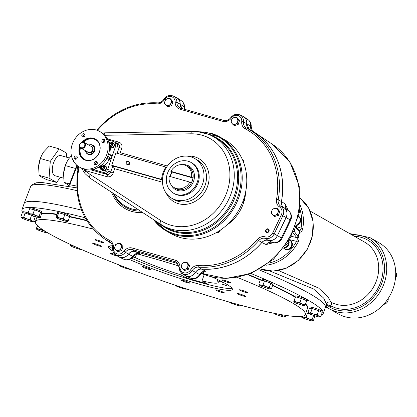 <?xml version="1.0" encoding="UTF-8"?>
<svg xmlns="http://www.w3.org/2000/svg" width="417" height="417" viewBox="0 0 417 417"><rect width="100%" height="100%" fill="white"/><g stroke="black" fill="none" stroke-linecap="round" stroke-linejoin="round"><path stroke-width="0.63" d="M92.683 145.397A4.915 4.295 119.7 0 1 92.819 145.47A4.915 4.295 119.7 0 1 94.55 150.923A4.915 4.295 119.7 0 1 87.951 154.019A4.915 4.295 119.7 0 1 87.82 153.936M90.108 144.73A5.16 4.509 119.7 0 1 94.654 150.923A5.16 4.509 119.7 0 1 90.312 154.66A5.16 4.509 119.7 0 1 85.933 152.059M82.582 142.098A11.483 10.029 119.7 0 1 95.342 139.356A11.483 10.029 119.7 0 1 99.376 152.08A11.483 10.029 119.7 0 1 83.973 159.304A11.483 10.029 119.7 0 1 79.829 146.925M82.045 142.202A11.728 10.248 119.7 0 1 95.342 139.07A11.728 10.248 119.7 0 1 99.481 152.08A11.728 10.248 119.7 0 1 85.735 160.295A11.728 10.248 119.7 0 1 79.647 146.414M74.262 157.146A1.72 1.501 -60.3 0 0 77.025 158.304A1.72 1.501 -60.3 0 0 76.572 156.062A1.72 1.501 -60.3 0 0 74.262 157.146M83.937 133.701A1.72 1.501 -60.3 0 0 82.524 136.818A1.72 1.501 -60.3 0 0 84.229 133.826A1.72 1.501 -60.3 0 0 83.937 133.701M104.844 141.394A1.72 1.501 -60.3 0 0 101.93 140.571A1.72 1.501 -60.3 0 0 104.844 141.394M95.175 164.84A1.72 1.501 -60.3 0 0 96.582 161.723A1.72 1.501 -60.3 0 0 94.883 164.715A1.72 1.501 -60.3 0 0 95.175 164.84M72.214 144.365A20.485 17.9 -60.3 0 0 79.412 167.071A20.485 17.9 -60.3 0 0 105.105 158.132A20.485 17.9 -60.3 0 0 99.699 131.47A20.485 17.9 -60.3 0 0 72.214 144.365M79.412 167.071L80.83 167.879A20.485 17.9 -60.3 0 0 82.441 168.677L86.324 169.776A20.485 17.9 -60.3 0 0 107.466 157.115L108.003 156.37M108.034 156.375L110.979 158.913L110.865 160.013L112.35 155.697L111.829 156.448L108.91 153.92L108.9 153.096L107.607 156.855M108.9 153.096L108.952 152.799A20.485 17.9 -60.3 0 0 101.117 132.278L99.699 131.47M108.884 171.059L109.202 170.136A4.264 3.722 -60.3 0 1 104.219 173.123L105.048 173.357A3.279 2.862 -60.3 0 0 108.884 171.059L113.184 173.029L114.67 168.713L112.809 165.919L110.687 172.085A3.279 2.862 -60.3 0 1 106.851 174.384A1.965 0.933 -74.2 0 1 107.044 176.709A5.244 4.582 -60.3 0 0 113.184 173.029M166.472 167.238L115.947 152.956L111.704 165.288L112.809 165.919L162.442 179.967M110.604 155.39A0.985 0.469 -74.2 0 0 110.672 155.223L112.35 155.697L115.535 146.45L117.062 147.321L117.38 146.393A3.279 2.862 -60.3 0 0 116.228 142.76A3.279 2.862 -60.3 0 0 115.665 142.525L115.217 142.4M92.105 169.656L94.367 169.896L102.691 172.252A4.264 3.722 -60.3 0 0 107.68 169.266L110.865 160.013L109.186 159.539A0.985 0.469 -74.2 0 0 109.087 158.377L107.247 157.574M162.422 180.978A22.945 20.047 -60.3 0 0 171.856 198.299A22.945 20.047 -60.3 0 0 200.634 188.286A22.945 20.047 -60.3 0 0 194.577 158.424A22.945 20.047 -60.3 0 0 166.425 167.399A22.945 20.047 -60.3 0 0 162.422 180.978M173.576 193.233L174.457 193.733A17.691 15.455 -60.3 0 0 196.647 186.013A17.691 15.455 -60.3 0 0 191.976 162.99L191.095 162.489A17.691 15.455 -60.3 0 0 188.067 161.223A17.691 15.455 -60.3 0 0 168.056 171.882A17.691 15.455 -60.3 0 0 173.576 193.233A17.691 15.455 -60.3 0 0 176.605 194.499A17.691 15.455 -60.3 0 0 196.621 183.84A17.691 15.455 -60.3 0 0 191.095 162.489M162.223 179.571L111.704 165.288M128.796 161.405L129.875 162.687L129.265 164.465L127.571 164.965L127.076 164.684L125.997 163.401L126.242 162.474A1.637 1.433 119.7 0 1 127.394 161.337L128.796 161.405M83.926 169.224L86.256 170.824A3.279 1.501 142 0 0 85.058 173.628L89.921 178.111A3.279 1.595 123.1 0 0 89.963 178.137L160.519 224.195M118.12 153.571L120.19 152.679L167.353 166.029M129.385 162.406L128.77 164.189L127.863 164.402A1.637 1.433 119.7 0 1 126.242 162.474L126.612 161.619L127.394 161.337A1.637 1.433 119.7 0 1 128.78 161.728L129.875 162.687M128.306 161.124L128.78 161.728A1.637 1.433 -60.3 0 1 129.015 163.261A1.637 1.433 119.7 0 1 127.863 164.402L127.076 164.684M128.77 164.189L129.265 164.465M85.047 169.531A1.965 0.933 105.8 0 1 84.969 170.006A3.279 1.042 146 0 0 83.833 171.934L85.058 173.628M115.535 146.45A4.264 3.722 -60.3 0 0 114.039 141.728A4.264 3.722 -60.3 0 0 113.309 141.42L107.914 139.893M117.062 147.321A4.264 3.722 -60.3 0 0 115.561 142.593L114.039 141.728M113.143 142.948A2.721 2.377 119.7 0 1 113.325 143.036A2.721 2.377 119.7 0 1 114.039 146.576A2.721 2.377 119.7 0 1 110.63 147.764A2.721 2.377 119.7 0 1 110.458 147.66M105.261 165.836A2.721 2.377 119.7 0 1 105.438 165.93A2.721 2.377 119.7 0 1 106.158 169.469A2.721 2.377 119.7 0 1 102.749 170.657A2.721 2.377 119.7 0 1 102.577 170.548M153.581 219.665A54.085 47.251 -60.3 0 0 166.414 231.039L170.991 233.645A54.085 47.251 -60.3 0 0 238.821 210.048A54.085 47.251 -60.3 0 0 224.544 139.659L219.973 137.052A54.085 47.251 -60.3 0 0 210.71 133.174M153.758 219.785L154.999 220.947A1.965 1.35 123.7 0 0 154.947 220.562M210.814 135.337A51.713 45.177 119.7 0 1 232.425 203.178A51.713 45.177 119.7 0 1 164.204 226.968L154.999 220.947A53.512 46.751 -60.3 0 0 234.87 203.767A53.512 46.751 -60.3 0 0 199.258 131.788M102.733 142.27L104.344 140.93L104.604 140.175M112.376 142.614A2.721 2.377 119.7 0 1 112.512 142.645A2.721 2.377 119.7 0 1 112.976 142.838A2.721 2.377 119.7 0 1 113.695 146.383A2.721 2.377 119.7 0 1 110.281 147.566A2.721 2.377 119.7 0 1 109.78 147.17M103.729 140.732L104.344 140.93A14.585 12.745 -60.3 0 1 104.896 141.222M106.742 158.439L109.186 159.539A14.585 12.745 -60.3 0 1 104.25 165.361M104.495 165.502A2.721 2.377 119.7 0 1 105.094 165.731A2.721 2.377 119.7 0 1 106.048 168.744A2.721 2.377 119.7 0 1 102.4 170.459A2.721 2.377 119.7 0 1 101.899 170.058M182.109 238.003A2.622 2.294 119.7 0 1 181.27 237.799M220.249 230.2A2.622 2.294 119.7 0 1 216.736 232.378M244.143 197.788A2.622 2.294 119.7 0 1 244.513 200.259A2.622 2.294 119.7 0 1 242.642 202.073M242.428 159.622L242.626 159.737A2.622 2.294 119.7 0 1 243.601 162.484M109.53 147.024L110.333 147.482A2.622 2.294 -60.3 0 0 110.781 147.67A2.622 2.294 -60.3 0 0 113.747 146.091A2.622 2.294 -60.3 0 0 112.929 142.927L111.678 142.213A2.622 2.294 -60.3 0 0 111.23 142.025A2.622 2.294 -60.3 0 0 108.9 142.703M104.813 140.133A1.72 1.501 -60.3 0 0 103.385 142.645M84.802 134.472A1.72 1.501 -60.3 0 0 83.374 136.979M77.145 156.709A1.72 1.501 -60.3 0 0 75.717 159.216M97.156 162.369A1.72 1.501 -60.3 0 0 95.728 164.882M101.201 169.662L102.452 170.371A2.622 2.294 -60.3 0 0 105.736 169.229A2.622 2.294 -60.3 0 0 105.048 165.815L103.797 165.106A2.622 2.294 -60.3 0 0 100.278 166.753A2.622 2.294 -60.3 0 0 101.201 169.662A2.622 2.294 -60.3 0 0 104.719 168.009A2.622 2.294 -60.3 0 0 103.797 165.106M109.525 146.956A2.622 2.294 -60.3 0 0 109.53 146.961A2.622 2.294 -60.3 0 0 112.501 145.382A2.622 2.294 -60.3 0 0 111.678 142.213M109.509 146.576A2.294 2.007 -60.3 0 0 112.189 144.96A2.294 2.007 -60.3 0 0 110.985 142.254A2.294 2.007 -60.3 0 0 108.936 142.854M104.302 167.853A2.294 2.007 -60.3 0 0 102.035 165.163A2.294 2.007 -60.3 0 0 100.747 168.901A2.294 2.007 -60.3 0 0 104.302 167.853M109.181 143.954L109.405 143.312L110.76 142.916L111.626 143.943L111.136 145.366L109.78 145.762L109.395 145.304M102.212 165.909L103.494 166.274L103.713 167.686L102.645 168.739L101.362 168.374L101.149 166.962L102.212 165.909L103.525 166.482M110.067 145.679L109.353 144.986M109.608 145.132L110.098 143.709L109.405 143.312M110.098 143.709L111.162 143.396M102.024 168.562L101.842 167.358L101.149 166.962M101.842 167.358L102.905 166.305M170.569 98.902L172.946 101.722L171.595 105.637L167.869 106.731L166.758 106.1L164.381 103.28L164.918 101.242A3.607 3.148 119.7 0 1 167.457 98.735L169.458 98.266L170.569 98.902M120.675 243.804L123.051 246.624L121.701 250.544L117.975 251.639L116.864 251.003L114.487 248.183L115.024 246.145A3.607 3.148 119.7 0 1 117.563 243.643L119.564 243.174L120.675 243.804M187.259 262.647L189.641 265.473L188.291 269.387L184.564 270.482L183.454 269.846L181.077 267.026L181.614 264.993A3.607 3.148 119.7 0 1 184.152 262.486L186.149 262.017L187.259 262.647M265.718 230.22A1.965 1.72 119.7 0 1 268.355 228.98A1.965 1.72 119.7 0 1 266.411 232.399A1.965 1.72 119.7 0 1 265.718 230.22M237.153 117.745L239.535 120.57L238.185 124.485L234.458 125.58L233.348 124.944L230.971 122.124L231.508 120.086A3.607 3.148 119.7 0 1 234.046 117.584L236.043 117.114L237.153 117.745M277.409 208.651L279.786 211.471L278.441 215.386L274.714 216.48L273.604 215.85L271.222 213.03L271.764 210.992A3.607 3.148 119.7 0 1 274.297 208.49L276.299 208.015L277.409 208.651M78.505 166.513A8.168 7.136 119.7 0 1 78.61 169.964A73.783 64.463 119.7 0 0 109.853 240.52A1.314 0.636 -62.8 0 0 109.775 241.985A75.096 65.605 119.7 0 1 104.125 238.654L106.992 240.573A75.341 65.823 -60.3 0 0 111.313 243.194M180.806 108.248A6.854 5.989 119.7 0 1 180.055 107.961A6.854 5.989 119.7 0 1 176.907 102.431L180.128 104.114A8.142 7.115 -60.3 0 0 176.391 97.547L173.279 96.061C169.5 94.69 166.336 95.795 163.787 99.382C162.145 101.8 160.076 102.963 157.569 102.863A1.314 0.589 -85.4 0 1 157.673 102.89M180.128 104.114A6.609 5.77 -60.3 0 0 181.859 108.545M112.752 248.037A1.314 0.287 6.1 0 1 112.647 247.906C112.413 250.805 113.393 253.056 115.582 254.657A7.897 6.896 -60.3 0 0 125.308 252.285L123.87 251.274A8.168 7.136 119.7 0 1 132.147 247.995L175.192 260.177A8.168 7.136 119.7 0 1 179.946 267.141A1.314 0.334 1.4 0 0 179.19 267.427A1.314 0.334 1.4 0 0 179.294 267.563A7.897 6.896 -60.3 0 0 182.172 273.505A7.897 6.896 -60.3 0 0 192.289 270.544A6.854 5.989 119.7 0 1 198.528 267.104A75.096 65.605 119.7 0 0 258.686 240.614L257.325 239.499A8.168 7.136 119.7 0 1 265.191 236.866A1.314 0.625 -73.5 0 0 265.29 238.399L268.204 240.343A6.609 5.77 -60.3 0 0 261.84 242.475L258.686 240.614A6.854 5.989 119.7 0 1 265.29 238.399A7.897 6.896 -60.3 0 0 274.209 233.838L282.888 215.714A7.897 6.896 -60.3 0 0 280.73 206.149A1.314 0.636 122.2 0 0 279.51 206.957A8.168 7.136 119.7 0 1 276.523 199.42A73.783 64.463 119.7 0 0 245.279 128.863A1.314 0.636 -62.8 0 1 246.426 128.009A6.854 5.989 119.7 0 1 243.45 121.957L246.671 123.667A8.142 7.115 -60.3 0 0 242.975 116.395L239.869 114.904C236.376 113.586 233.338 114.498 230.757 117.657C228.766 120.106 226.478 121.034 223.893 120.44A1.314 0.625 -74.2 0 1 223.945 120.461M246.671 123.667A6.609 5.77 -60.3 0 0 249.538 129.499A75.341 65.823 -60.3 0 1 281.444 201.541A6.609 5.77 -60.3 0 0 283.862 207.645A8.142 7.115 -60.3 0 1 286.083 217.512L277.404 235.636A8.142 7.115 -60.3 0 1 268.204 240.343M201.489 269.048A6.609 5.77 -60.3 0 0 195.469 272.369L190.783 269.632A8.168 7.136 119.7 0 1 198.221 265.53A1.314 0.589 -85.4 0 0 198.528 267.104L201.489 269.048A75.341 65.823 -60.3 0 0 261.84 242.475M132.147 247.995A1.314 0.625 -74.2 0 0 132.257 249.533L135.176 251.477A6.609 5.77 -60.3 0 0 128.478 254.125L125.308 252.285A6.854 5.989 119.7 0 1 132.257 249.533L175.307 261.714A6.854 5.989 119.7 0 1 176.798 262.408L179.19 267.427C179.185 270.044 180.175 272.072 182.172 273.505L185.033 275.418A8.142 7.115 -60.3 0 0 195.469 272.369M135.176 251.477L178.054 263.612M115.582 254.657L118.449 256.575A8.142 7.115 -60.3 0 0 128.478 254.125M277.446 235.657A8.194 7.162 119.7 0 1 268.183 240.39L272.452 242.449A7.845 6.854 -60.3 0 0 281.423 237.951L277.446 235.657L286.125 217.533A8.194 7.162 -60.3 0 0 284.034 207.697A8.194 7.162 -60.3 0 0 283.888 207.598L283.779 207.53M283.888 207.598C281.923 206.233 281.121 204.215 281.485 201.547A75.394 65.865 -60.3 0 0 255.235 132.794A75.394 65.865 -60.3 0 0 249.559 129.452L249.048 129.15L246.718 123.667A8.194 7.162 -60.3 0 0 243.778 116.791A8.194 7.162 -60.3 0 0 242.256 116.046M181.963 108.571L180.175 104.114A8.194 7.162 -60.3 0 0 177.194 97.948A8.194 7.162 -60.3 0 0 175.666 97.203M111.402 243.304A75.394 65.865 119.7 0 1 104.969 239.217M178.106 263.68L135.16 251.524C132.59 250.951 130.375 251.826 128.514 254.151A8.194 7.162 119.7 0 1 119.199 257.065A8.194 7.162 119.7 0 1 117.782 256.127M268.183 240.39C265.843 239.811 263.737 240.515 261.876 242.501A75.394 65.865 119.7 0 1 201.479 269.101C199.024 269.012 197.032 270.112 195.505 272.395A8.194 7.162 119.7 0 1 185.789 275.908A8.194 7.162 119.7 0 1 184.366 274.975M281.485 201.547L285.395 204.153L288.183 210.47M273.354 242.715L266.046 244.555L261.876 242.501M201.479 269.101L205.602 271.17L203.543 272.546M287.386 209.939A6.557 5.796 123.9 0 1 285.395 204.153M266.046 244.555A6.557 5.817 -64.1 0 1 272.452 242.449L271.957 242.319M205.602 271.17A6.557 5.833 -63.3 0 0 199.566 274.548L195.505 272.395M204.002 272.473C203.157 273.067 203.267 271.514 200.066 275.111L199.566 274.548A7.845 6.854 -60.3 0 1 190.199 278.019L185.789 275.908M138.168 254.094L138.423 254.135C137.933 254.599 137.235 252.801 133.174 256.705L132.606 256.278A6.557 5.822 116.1 0 1 139.314 253.557C140.946 254.375 140.863 254.636 139.064 254.334A6.557 5.833 -80.1 0 0 138.345 254.125M179.086 266.062L161.676 260.781A9.836 3.993 -73.8 0 1 161.379 260.661L179.081 266.036M201.844 273.302L205.529 274.49L202.381 272.984M203.152 273.75L205.529 274.49A74.143 64.776 119.7 0 1 202.308 273.479M246.718 123.667L251.19 126.648L252.332 130.974M251.19 126.648C251.383 123.651 250.268 121.274 247.844 119.512A7.845 6.854 -60.3 0 1 250.643 126.21A6.557 5.791 -55.9 0 0 251.732 130.63M180.175 104.114L184.632 107.242L184.971 109.426M184.528 109.301A6.557 5.775 124.5 0 1 184.105 106.7A7.845 6.854 -60.3 0 0 181.254 100.664L177.194 97.948M133.174 256.705C130.563 259.812 127.373 260.635 123.609 259.171A7.845 6.854 -60.3 0 0 132.606 256.278L128.514 254.151M161.676 260.781L158.304 259.812A9.836 4.676 -74.2 0 1 157.944 259.676L139.064 254.334M171.835 101.091L170.485 105.006L168.484 105.475A3.607 3.148 119.7 0 1 165.434 104.61A3.607 3.148 119.7 0 1 164.918 101.242L165.731 99.361L167.457 98.735A3.607 3.148 119.7 0 1 170.506 99.6L172.946 101.722M169.458 98.266L170.506 99.6A3.607 3.148 -60.3 0 1 171.022 102.968A3.607 3.148 119.7 0 1 168.484 105.475L166.758 106.1M170.485 105.006L171.595 105.637M121.941 245.994L120.591 249.908L118.59 250.377A3.607 3.148 119.7 0 1 115.54 249.517A3.607 3.148 119.7 0 1 115.024 246.145L115.837 244.268L117.563 243.643A3.607 3.148 119.7 0 1 120.612 244.503L123.051 246.624M119.564 243.174L120.612 244.503A3.607 3.148 -60.3 0 1 121.128 247.875A3.607 3.148 119.7 0 1 118.59 250.377L116.864 251.003M120.591 249.908L121.701 250.544M188.526 264.837L187.181 268.757L185.179 269.226A3.607 3.148 119.7 0 1 182.13 268.36A3.607 3.148 119.7 0 1 181.614 264.993L182.422 263.111L184.152 262.486A3.607 3.148 119.7 0 1 187.202 263.351L189.641 265.473M186.149 262.017L187.202 263.351A3.607 3.148 -60.3 0 1 187.718 266.718A3.607 3.148 119.7 0 1 185.179 269.226L183.454 269.846M187.181 268.757L188.291 269.387M268.459 229.042A1.965 1.72 -60.3 0 0 266.515 232.451M238.42 119.934L237.075 123.849L235.073 124.318A3.607 3.148 119.7 0 1 232.024 123.458A3.607 3.148 119.7 0 1 231.508 120.086L232.316 118.209L234.046 117.584A3.607 3.148 119.7 0 1 237.096 118.449L239.535 120.57M236.043 117.114L237.096 118.449A3.607 3.148 -60.3 0 1 237.612 121.816A3.607 3.148 119.7 0 1 235.073 124.318L233.348 124.944M237.075 123.849L238.185 124.485M278.676 210.84L277.326 214.755L275.329 215.224A3.607 3.148 119.7 0 1 272.275 214.359A3.607 3.148 119.7 0 1 271.764 210.992L272.572 209.11L274.297 208.49A3.607 3.148 119.7 0 1 277.352 209.35L279.786 211.471M276.299 208.015L277.352 209.35A3.607 3.148 -60.3 0 1 277.868 212.722A3.607 3.148 119.7 0 1 275.329 215.224L273.604 215.85M277.326 214.755L278.441 215.386M114.263 194.004A36.164 31.598 -60.3 0 0 138.762 209.996M75.93 159.174A3.607 3.148 119.7 0 1 75.628 158.955M88.779 145.059A4.915 4.295 119.7 0 1 92.371 145.22A4.915 4.295 119.7 0 1 93.903 151.147A4.915 4.295 119.7 0 1 88.347 154.108A4.915 4.295 119.7 0 1 87.502 153.758A4.915 4.295 119.7 0 1 85.537 150.751M81.461 148.348A3.279 2.862 119.7 0 1 80.898 148.113A3.279 2.862 119.7 0 1 80.033 143.844A3.279 2.862 119.7 0 1 84.145 142.416A3.279 2.862 119.7 0 1 85.167 146.372A3.279 2.862 119.7 0 1 81.461 148.348M80.017 143.881A0.985 0.469 105.8 0 0 79.496 144.704A0.985 0.469 105.8 0 0 79.553 145.642M81.414 147.764A2.789 2.434 119.7 0 1 80.721 143.255A2.789 2.434 119.7 0 1 84.807 144.412A2.789 2.434 119.7 0 1 81.414 147.764M189.85 182.104L169.172 176.25A12.489 10.91 -60.3 0 0 173.592 187.223A12.489 10.91 -60.3 0 0 176.313 188.479A12.489 10.91 -60.3 0 0 189.85 182.104L191.267 182.886A12.599 11.009 -60.3 0 0 192.951 177.991L172.085 172.085A12.599 11.009 -60.3 0 0 170.459 176.615M172.085 172.085L170.861 171.361A12.489 10.91 -60.3 0 1 185.93 165.565L187.389 166.258A12.604 11.014 119.7 0 1 192.096 181.431A12.604 11.014 119.7 0 1 177.678 189.386A12.604 11.014 119.7 0 1 174.931 188.119L173.592 187.223M192.951 177.991L191.539 177.209A12.489 10.91 -60.3 0 0 185.93 165.565M191.539 177.209L170.861 171.361M293.745 230.971L293.959 231.06A1.314 1.147 -61.1 0 1 293.396 231.769M294.079 231.148L293.959 231.06A52.448 45.823 119.7 0 0 294.657 229.131A52.448 45.823 119.7 0 0 295.293 227.187L295.413 227.275A52.375 45.755 119.7 0 1 294.079 231.148A1.314 1.287 143 0 1 293.339 231.899A1.314 1.287 144.5 0 0 294.084 231.148L298.165 236.736C299.286 237.742 299.26 239.556 298.082 242.178L296.518 241.339C297.451 239.546 297.514 238.295 296.701 237.591L292.989 232.66M299.109 230.591C300.063 230.877 300.714 230.064 301.064 228.141L302.773 228.547C302.117 231.258 301.121 232.425 299.781 232.05L295.413 227.275A1.314 1.287 140.1 0 0 295.455 226.712A1.314 1.287 138.6 0 1 295.418 227.281M258.874 269.731A159.31 16.352 19 0 1 325.38 307.246A159.31 16.352 19 0 1 325.364 307.303L323.238 313.469A159.31 16.352 19 0 1 321.345 315.012M278.462 270.524L318.604 288.069L328.127 297.107L330.962 302.158A3.279 3.279 102.7 0 0 330.108 301.835C327.585 302.096 326.344 302.81 326.381 303.972L323.707 298.134L313.443 288.918L270.018 271.066M22.789 212.514A159.31 16.352 19 0 1 21.976 209.735L24.097 203.569A159.31 16.352 19 0 1 24.118 203.517A159.31 16.352 19 0 1 81.503 210.137M354.252 236.21A37.697 32.933 -60.3 0 1 380.877 281.543A37.697 32.933 -60.3 0 1 330.775 305.823A3.279 1.595 118.4 0 0 330.962 302.158A34.418 30.071 -60.3 0 0 373.788 286.573A34.418 30.071 -60.3 0 0 364.541 242.068L310.149 211.075M330.201 309.258A40.975 35.799 -60.3 0 0 380.971 290.362A40.975 35.799 -60.3 0 0 369.863 237.56L378.871 242.689A40.975 35.799 -60.3 0 1 389.687 296.013A40.975 35.799 -60.3 0 1 338.296 313.892L330.201 309.258A1.637 0.798 -62.2 0 1 330.285 307.423A39.334 34.366 -60.3 0 0 382.827 280.151A39.334 34.366 -60.3 0 0 351.468 234.625M329.237 308.731L327.11 307.444A1.637 1.637 146.7 0 0 325.302 307.48M329.232 308.726L327.11 307.444C325.317 307.381 324.598 307.522 324.937 307.871M326.172 305.077L327.064 307.204A1.637 1.47 23.8 0 0 325.349 307.35M71.406 155.692L68.591 159.023L66.684 162.244L65.349 165.596L63.551 173.665A15.57 7.407 -74.2 0 1 63.613 172.956A15.57 7.407 -74.2 0 1 66.584 162.453A15.57 7.407 -74.2 0 1 66.637 162.343M69.352 158.007L60.757 155.572A10.488 4.988 105.8 0 0 53.465 163.141A10.488 4.988 105.8 0 0 55.044 175.76L63.566 178.174M66.444 157.183L66.741 153.19L59.141 148.859L50.295 161.337L49.055 178.148L56.655 182.479L60.35 177.261M41.669 155.275A15.57 7.407 105.8 0 0 41.611 155.385L43.623 151.955L49.222 146.049L59.141 148.859M41.716 155.181L40.376 158.528L50.295 161.337M41.611 155.385A15.57 7.407 105.8 0 0 38.64 165.893A15.57 7.407 105.8 0 0 38.578 166.602L39.135 175.338L41.757 177.173L46.735 179.67L56.655 182.479M40.376 158.528L38.578 166.602M39.135 175.338L49.055 178.148M63.551 173.665L64.103 182.406L68.841 185.357M64.103 182.406L69.519 183.939M65.349 165.596L75.555 168.484M77.223 165.711L69.78 184.752A3.279 0.344 -158.7 0 0 69.206 184.731L76.827 165.231M326.125 304.504L330.285 307.423L330.775 305.823A3.279 0.401 17 0 1 326.313 304.196M76.681 186.081A146.706 15.059 -161 0 0 69.78 184.752L68.482 186.086M268.975 263.075A39.678 34.663 -60.3 0 0 296.518 241.339L289.388 239.608M295.585 226.348L301.064 228.141A39.678 34.663 -60.3 0 0 299.813 208.953M295.538 226.488L299.203 230.653A1.314 1.287 138.6 0 1 299.474 231.847A41.163 35.961 119.7 0 1 297.868 236.507A1.314 1.287 144.6 0 1 296.279 237.278M362.576 317.071A4.915 4.295 -60.3 0 0 363.53 316.826M395.488 278.097A4.915 4.295 -60.3 0 0 395.686 272.113M383.635 304.347A4.915 4.295 -60.3 0 0 388.217 298.421M289.184 239.957A5.03 4.394 119.7 0 1 289.825 240.249L290.295 240.52A5.03 4.394 119.7 0 1 292.067 246.098A5.03 4.394 119.7 0 1 285.317 249.262L284.842 248.991A5.03 4.394 119.7 0 1 284.092 248.433M298.53 216.277L298.624 216.329A5.03 4.394 119.7 0 1 300.297 218.211A5.03 4.394 119.7 0 1 295.862 225.581M289.825 240.249A5.03 4.394 119.7 0 1 291.592 245.827A5.03 4.394 119.7 0 1 284.842 248.991M298.525 216.303A5.03 4.394 119.7 0 1 299.828 217.94A5.03 4.394 119.7 0 1 295.987 225.232M289.158 239.999L289.768 240.348A4.915 4.295 119.7 0 1 291.499 245.801A4.915 4.295 119.7 0 1 285.744 249.246A4.915 4.295 119.7 0 1 284.9 248.892L283.664 248.188M298.499 216.428A4.915 4.295 119.7 0 1 297.477 224.539A4.915 4.295 119.7 0 1 296.023 225.112M288.762 240.666A4.915 4.295 119.7 0 1 288.21 245.608A4.915 4.295 119.7 0 1 283.899 247.886M288.496 241.109A4.587 4.008 119.7 0 1 284.191 247.495M287.188 243.184L287.287 243.815L285.739 245.337M35.32 222.016A159.31 16.352 19 0 1 33.761 221.083M21.976 209.735A159.31 16.352 19 0 1 85.084 217.752M250.945 273.495A159.31 16.352 19 0 1 323.238 313.469M28.252 212.957A6.391 0.657 -161 0 0 23.018 211.841L22.664 212.873L24.702 213.087A6.391 0.657 -161 0 0 22.664 212.873L22.273 212.832L20.85 216.96L22.091 217.606L23.67 217.257L25.093 213.129L30.629 214.969A6.391 0.657 -161 0 0 25.99 213.426M41.794 213.061A6.391 0.657 -161 0 0 40.751 212.295L41.684 213.134A6.391 0.657 -161 0 0 41.794 213.061L42.153 212.013A6.391 0.657 -161 0 0 36.8 209.475A6.391 0.657 -161 0 0 30.175 207.781A6.391 0.657 -161 0 0 30.066 207.848L29.774 208.698M69.566 216.991A6.391 0.657 -161 0 0 69.618 216.939L69.978 215.891A6.391 0.657 -161 0 0 65.787 213.775A6.391 0.657 -161 0 0 58.896 211.711A6.391 0.657 -161 0 0 57.89 211.727L57.53 212.774A6.391 0.657 -161 0 0 57.65 212.983L58.536 212.759A6.391 0.657 -161 0 0 57.53 212.774M306.568 301.251A6.391 0.657 -161 0 0 307.027 301.168L307.392 300.115A6.391 0.657 -161 0 0 306.365 299.359A6.391 0.657 -161 0 0 299.682 296.805A6.391 0.657 -161 0 0 295.304 295.955L294.939 297.003A6.391 0.657 -161 0 0 295.272 297.368L295.554 296.93A6.391 0.657 -161 0 0 294.939 297.003M321.877 312.291L322.195 311.363A6.391 0.657 -161 0 0 322.08 311.165A6.391 0.657 -161 0 0 315.659 308.424A6.391 0.657 -161 0 0 310.107 307.204L309.753 308.236L311.791 308.45A6.391 0.657 -161 0 0 309.753 308.236L309.362 308.199L307.939 312.328L309.179 312.969L310.764 312.62L312.182 308.491L317.718 310.331A6.391 0.657 -161 0 0 313.078 308.788M272.624 284.373A6.391 0.657 -161 0 0 271.097 283.367L272.614 284.389A6.391 0.657 -161 0 0 272.624 284.373L272.984 283.32A6.391 0.657 -161 0 0 270.284 281.803A6.391 0.657 -161 0 0 264.175 279.682A6.391 0.657 -161 0 0 260.896 279.161L260.583 280.068M307.981 312.208A6.391 0.657 -161 0 0 306.333 311.713M237.377 277.43A142.755 14.652 19 0 1 305.359 314.554A142.755 14.652 19 0 1 199.055 292.969A142.755 14.652 19 0 1 49.55 233.88A142.755 14.652 19 0 1 35.398 221.599A142.755 14.652 19 0 1 93.116 229.084M245.67 296.445A4.561 0.469 19 0 1 241.156 295.372A4.561 0.469 19 0 1 237.054 293.464A4.561 0.469 19 0 1 241.516 294.506A4.561 0.469 19 0 1 245.676 296.435A4.561 0.469 19 0 1 245.67 296.445M223.606 292.885A4.561 0.469 19 0 1 218.69 291.41A4.561 0.469 19 0 1 215.693 289.904A4.561 0.469 19 0 1 220.16 290.941A4.561 0.469 19 0 1 224.32 292.87A4.561 0.469 19 0 1 223.606 292.885M187.28 282.679A4.561 0.469 19 0 1 181.041 280.094A4.561 0.469 19 0 1 185.502 281.136A4.561 0.469 19 0 1 189.662 283.065A4.561 0.469 19 0 1 187.28 282.679M146.424 268.558A4.561 0.469 19 0 1 142.369 266.666A4.561 0.469 19 0 1 146.836 267.709A4.561 0.469 19 0 1 150.996 269.637A4.561 0.469 19 0 1 146.424 268.558M117.844 256.184A4.561 0.469 19 0 1 111.985 254.307A4.561 0.469 19 0 1 110.052 253.223A4.561 0.469 19 0 1 115.545 254.631M93.194 243.752A4.561 0.469 19 0 1 92.746 243.361A4.561 0.469 19 0 1 97.208 244.398A4.561 0.469 19 0 1 101.367 246.327A4.561 0.469 19 0 1 97.974 245.639A4.561 0.469 19 0 1 93.194 243.752M95.086 239.712A4.561 0.469 19 0 1 99.6 240.781A4.561 0.469 19 0 1 103.703 242.689A4.561 0.469 19 0 1 99.241 241.646A4.561 0.469 19 0 1 95.081 239.723A4.561 0.469 19 0 1 95.086 239.712M228.771 281.845A4.561 0.469 19 0 1 230.705 282.929A4.561 0.469 19 0 1 226.238 281.887A4.561 0.469 19 0 1 222.079 279.963A4.561 0.469 19 0 1 224.414 280.333A4.561 0.469 19 0 1 228.771 281.845M247.562 292.4A4.561 0.469 19 0 1 248.011 292.797A4.561 0.469 19 0 1 243.549 291.754A4.561 0.469 19 0 1 239.389 289.825A4.561 0.469 19 0 1 242.783 290.513A4.561 0.469 19 0 1 247.562 292.4M113.007 251.258A65.558 6.729 19 0 1 108.389 246.734A65.558 6.729 19 0 1 112.559 245.827M211.758 276.862A65.558 6.729 19 0 1 232.368 289.419A65.558 6.729 19 0 1 194.937 282.966A65.558 6.729 19 0 1 129.421 259.478M131.6 258.305A65.558 6.729 -161 0 0 198.732 282.022A65.558 6.729 -161 0 0 232.024 288.267M109.369 246.035A65.558 6.729 -161 0 0 112.6 248.74M285.932 315.414L285.588 316.404L282.987 315.831L281.121 314.627M285.588 316.404L284.806 317.056A5.901 0.605 -161 0 0 282.987 315.831A5.901 0.605 -161 0 0 278.452 314.142M273.755 313.219A5.901 0.605 -161 0 0 273.802 313.282A5.901 0.605 -161 0 0 275.668 314.309A5.901 0.605 -161 0 0 281.147 316.294A5.901 0.605 -161 0 0 284.78 317.061A5.901 0.605 -161 0 0 284.806 317.056M305.963 312.802L306.782 313A6.391 0.657 -161 0 0 305.974 312.76M312.719 315.153A6.391 0.657 -161 0 0 308.309 313.48L313.568 315.476L314.679 316.477A6.391 0.657 -161 0 0 314.788 316.404A6.391 0.657 -161 0 0 313.751 315.638M314.679 316.477L313.438 320.767L312.625 320.678A5.901 0.605 -161 0 0 308.919 318.942L306.036 317.29L307.454 313.157L308.309 313.48M306.782 313L307.454 313.157M313.568 315.476L312.151 319.604L308.919 318.942A5.901 0.605 -161 0 0 303.451 317.207A5.901 0.605 -161 0 0 301.627 317.16A5.901 0.605 -161 0 0 301.684 317.212L301.21 316.138L303.451 317.207L306.036 317.29M312.151 319.604L312.625 320.678A5.901 0.605 -161 0 1 312.609 320.939L313.203 320.829M301.684 317.212A5.901 0.605 -161 0 0 305.385 318.953A5.901 0.605 -161 0 0 310.853 320.683A5.901 0.605 -161 0 0 312.609 320.939M241.62 305.473L239.947 305.327L239.342 304.858M241.558 305.656L240.411 305.906A5.901 0.605 -161 0 0 239.947 305.327A5.901 0.605 -161 0 0 238.508 304.629M229.428 302.127L229.397 302.085A5.901 0.605 -161 0 0 229.428 302.127A5.901 0.605 -161 0 0 229.96 302.502A5.901 0.605 -161 0 0 234.62 304.441A5.901 0.605 -161 0 0 239.613 305.854A5.901 0.605 -161 0 0 240.411 305.906M263.888 280.75A6.391 0.657 -161 0 0 260.839 280.12L264.477 280.876L269.924 282.851A6.391 0.657 -161 0 0 265.358 281.194M272.614 284.389L272.906 284.582L271.483 288.71L270.44 288.908A5.901 0.605 -161 0 0 270.263 288.501L271.483 288.71M269.924 282.851L271.097 283.367M264.477 280.876L263.054 285.004L260.771 285.061A5.901 0.605 -161 0 0 259.463 285.129A5.901 0.605 -161 0 0 259.708 285.327L258.827 284.123L260.25 279.995L260.839 280.12M263.054 285.004L266.046 286.646L269.382 287.297L270.805 283.169M269.382 287.297L270.263 288.501A5.901 0.605 -161 0 0 266.046 286.646A5.901 0.605 -161 0 0 260.771 285.061L258.827 284.123M259.708 285.327A5.901 0.605 -161 0 0 263.925 287.183A5.901 0.605 -161 0 0 269.2 288.767A5.901 0.605 -161 0 0 270.44 288.908M321.721 312.213A6.391 0.657 -161 0 0 319.114 310.884L322.221 312.469L320.798 316.597L319.651 316.951A5.901 0.605 -161 0 0 318.823 316.175L320.798 316.597M317.718 310.331L319.114 310.884M311.791 308.45L312.182 308.491M318.614 310.629L317.191 314.757L313.808 314.183A5.901 0.605 -161 0 0 309.179 312.969A5.901 0.605 -161 0 0 308.674 313.172L307.939 312.328M317.191 314.757L318.823 316.175A5.901 0.605 -161 0 0 313.808 314.183L310.764 312.62M308.674 313.172A5.901 0.605 -161 0 0 309.576 313.74A5.901 0.605 -161 0 0 314.59 315.732A5.901 0.605 -161 0 0 319.219 316.946A5.901 0.605 -161 0 0 319.651 316.951M307.027 301.168A6.391 0.657 -161 0 0 306.719 300.813M300.568 298.254A6.391 0.657 -161 0 0 296.409 297.076L301.371 298.478L306.005 300.407A6.391 0.657 -161 0 0 302.122 298.791M306.005 300.407L306.75 300.714L304.963 305.645A5.901 0.605 -161 0 0 302.471 304.222L305.327 304.848M295.554 296.93L296.409 297.076M293.797 301.58L295.272 297.368M301.371 298.478L299.953 302.606L296.899 302.289A5.901 0.605 -161 0 0 293.818 301.772L295.606 296.847M299.953 302.606L302.471 304.222A5.901 0.605 -161 0 0 296.899 302.289L294.183 300.975M293.818 301.772A5.901 0.605 -161 0 0 293.865 301.924A5.901 0.605 -161 0 0 296.315 303.195A5.901 0.605 -161 0 0 301.887 305.129A5.901 0.605 -161 0 0 304.848 305.703A5.901 0.605 -161 0 0 304.963 305.645M175.625 285.285L175.182 285.186M175.265 285.212A5.901 0.605 -161 0 0 175.223 285.332A5.901 0.605 -161 0 0 175.27 285.395A5.901 0.605 -161 0 0 178.351 286.927A5.901 0.605 -161 0 0 183.918 288.778A5.901 0.605 -161 0 0 186.248 289.174A5.901 0.605 -161 0 0 186.363 289.033L186.759 288.981L186.316 288.877M63.952 214.291A6.391 0.657 -161 0 0 59.553 212.972L64.802 214.547L68.993 216.392A6.391 0.657 -161 0 0 65.479 214.844M68.993 216.392L69.67 216.689L68.247 220.817L67.465 221.469A5.901 0.605 -161 0 0 65.641 220.244L68.247 220.817M58.536 212.759L59.553 212.972M56.06 217.153L56.504 217.497L56.06 217.153L57.65 212.983M57.285 216.845L60.163 218.258A5.901 0.605 -161 0 0 56.504 217.497L57.285 216.845L58.708 212.717M63.379 218.675L65.641 220.244A5.901 0.605 -161 0 0 60.163 218.258L63.379 218.675L64.802 214.547M56.504 217.497A5.901 0.605 -161 0 0 56.457 217.695A5.901 0.605 -161 0 0 58.323 218.722A5.901 0.605 -161 0 0 63.806 220.708A5.901 0.605 -161 0 0 67.434 221.474A5.901 0.605 -161 0 0 67.465 221.469M33.787 209.657A6.391 0.657 -161 0 0 30.305 208.823L34.46 209.819L39.724 211.81A6.391 0.657 -161 0 0 35.309 210.137M39.724 211.81L40.751 212.295M28.21 212.795L30.451 213.864A5.901 0.605 -161 0 0 28.632 213.817A5.901 0.605 -161 0 0 28.684 213.869L28.21 212.795L29.633 208.667L30.305 208.823M41.684 213.134L40.439 217.424L39.625 217.335A5.901 0.605 -161 0 0 35.925 215.599L39.151 216.261L40.574 212.133M33.037 213.947L35.925 215.599A5.901 0.605 -161 0 0 30.451 213.864L33.037 213.947L34.46 209.819M39.151 216.261L39.625 217.335A5.901 0.605 -161 0 1 39.61 217.596L40.439 217.424M28.684 213.869A5.901 0.605 -161 0 0 32.39 215.61A5.901 0.605 -161 0 0 37.858 217.34A5.901 0.605 -161 0 0 39.61 217.596M70.165 244.847L72.105 245.78A5.901 0.605 -161 0 0 70.796 245.848A5.901 0.605 -161 0 0 71.046 246.051L70.165 244.847L70.311 244.425M74.846 246.515A5.901 0.605 -161 0 0 72.105 245.78L73.413 245.863M71.046 246.051A5.901 0.605 -161 0 0 75.263 247.901A5.901 0.605 -161 0 0 80.538 249.491A5.901 0.605 -161 0 0 81.779 249.627A5.901 0.605 -161 0 0 81.795 249.627L81.795 249.627M118.944 264.925L119.794 265.415A5.901 0.605 -161 0 0 119.564 265.634L118.954 264.899M120.497 265.493A5.901 0.605 -161 0 0 119.794 265.415L120.148 265.358M119.564 265.634A5.901 0.605 -161 0 0 120.914 266.421A5.901 0.605 -161 0 0 126.205 268.428A5.901 0.605 -161 0 0 130.385 269.424A5.901 0.605 -161 0 0 130.542 269.413A5.901 0.605 -161 0 0 130.657 269.361M34.632 216.85A6.391 0.657 -161 0 0 32.026 215.521L35.132 217.106L33.709 221.234L32.562 221.583A5.901 0.605 -161 0 0 31.734 220.807L33.709 221.234M31.603 215.302L32.026 215.521M30.629 214.969L31.4 215.224M24.702 213.087L25.093 213.129M23.67 217.257L26.714 218.821L30.102 219.394L31.52 215.271M30.102 219.394L31.734 220.807A5.901 0.605 -161 0 0 26.714 218.821A5.901 0.605 -161 0 0 22.091 217.606A5.901 0.605 -161 0 0 21.585 217.804A5.901 0.605 -161 0 0 22.482 218.378A5.901 0.605 -161 0 0 27.501 220.364A5.901 0.605 -161 0 0 32.13 221.583A5.901 0.605 -161 0 0 32.562 221.583M21.585 217.804L20.85 216.96M36.321 228.714L37.41 225.55M36.712 228.109L39.422 229.418A5.901 0.605 -161 0 0 36.347 228.907L37.546 225.68M42.477 229.741L44.994 231.357A5.901 0.605 -161 0 0 39.422 229.418L42.534 229.569M46.026 231.805A5.901 0.605 -161 0 0 44.994 231.357L45.703 231.607M36.347 228.907A5.901 0.605 -161 0 0 36.394 229.053A5.901 0.605 -161 0 0 38.838 230.33A5.901 0.605 -161 0 0 44.41 232.264A5.901 0.605 -161 0 0 47.371 232.832A5.901 0.605 -161 0 0 47.491 232.775L47.491 232.775A5.901 0.605 -161 0 0 47.481 232.681M217.669 279.567L217.236 280.823L223.955 282.726M217.236 280.823A49.957 5.129 19 0 1 218.253 282.491A49.957 5.129 19 0 1 202.037 280.87L207.353 283.899L186.206 277.915L186.738 276.362M181.531 273.015L180.889 274.886L186.206 277.915M180.889 274.886A49.957 5.129 19 0 1 135.358 257.649L132.966 256.971M223.314 284.384L226.415 285.671L222.125 284.196L223.314 284.384M204.215 274.553L202.037 280.87M136.489 254.37L135.358 257.649M86.569 160.284A11.285 9.857 119.7 0 1 80.476 147.811M83.671 142.207A11.285 9.857 119.7 0 1 97.51 141.092M84.25 159.456A11.483 10.029 119.7 0 1 80.262 147.592M83.374 142.129A11.483 10.029 119.7 0 1 95.613 139.513M107.68 169.266L109.202 170.136M117.38 146.393L119.179 147.42L117.156 153.294M171.856 198.299L174.353 199.722A22.945 20.047 -60.3 0 0 203.131 189.709A22.945 20.047 -60.3 0 0 197.074 159.847L194.577 158.424M166.185 193.165A24.911 21.767 -60.3 0 0 192.941 202.495A24.911 21.767 -60.3 0 0 208.938 174.426A24.911 21.767 -60.3 0 0 187.269 156.161M165.81 167.066A25.567 22.336 -60.3 0 0 161.561 179.399M162.458 182.239L114.67 168.713M107.044 176.709L86.256 170.824A21.637 18.901 -60.3 0 0 90.327 174.577L160.962 220.687A47.861 41.809 -60.3 0 0 227.051 191.721A47.861 41.809 -60.3 0 0 190.877 133.815L104.896 135.285M107.45 138.924L118.934 142.176A1.965 0.933 -74.2 0 1 117.719 143.61M120.19 152.679L121.675 148.363A5.244 4.582 -60.3 0 0 118.934 142.176M105.048 173.357L106.851 174.384L90.828 169.849M90.327 174.577A3.279 1.595 123.1 0 0 89.921 178.111L160.561 224.226A3.279 1.595 123.1 0 0 160.597 224.247A51.135 44.676 -60.3 0 0 162.609 225.477A51.135 44.676 -60.3 0 0 226.744 203.168A51.135 44.676 -60.3 0 0 213.249 136.62C206.806 132.987 199.795 131.225 192.206 131.324L105.183 132.82A3.279 1.418 89 0 0 104.005 134.394M160.962 220.687A3.279 1.595 123.1 0 0 160.561 224.226L165.94 227.374A51.135 44.676 119.7 0 0 230.075 205.06A51.135 44.676 119.7 0 0 216.574 138.512L213.249 136.62M190.877 133.815A3.279 1.418 -91 0 1 192.206 131.324M121.675 148.363L119.179 147.42A3.279 2.862 -60.3 0 0 118.027 143.787L116.228 142.76M102.691 172.252L104.219 173.123M110.672 155.223A14.585 12.745 -60.3 0 0 110.114 147.462M96.885 168.072A14.585 12.745 -60.3 0 0 100.132 167.462M94.367 169.896L94.69 168.974M153.487 219.608L166.414 231.039A54.085 47.251 -60.3 0 0 234.25 207.442A54.085 47.251 -60.3 0 0 219.973 137.052L197.1 131.522M164.204 226.968A1.965 0.954 123.1 0 0 164.11 226.332M110.979 158.913L109.087 158.377M106.955 158.152A0.985 0.86 119.7 0 1 107.826 157.902M245.66 191.825A38.458 33.595 119.7 0 1 244.654 198.987M244.143 200.978A38.458 33.595 119.7 0 1 226.629 225.216M109.853 240.52A8.168 7.136 119.7 0 1 113.398 247.729A6.583 5.755 119.7 0 0 116.948 253.838A6.583 5.755 119.7 0 0 123.87 251.274M190.783 269.632A6.583 5.755 119.7 0 1 184.033 272.822A6.583 5.755 119.7 0 1 179.946 267.141M257.325 239.499A73.783 64.463 119.7 0 1 198.221 265.53M279.51 206.957A6.583 5.755 119.7 0 1 281.308 214.937L272.629 233.061A6.583 5.755 119.7 0 1 265.191 236.866M245.279 128.863A8.168 7.136 119.7 0 1 241.735 121.655A1.314 0.287 6.1 0 1 243.45 121.957A7.897 6.896 -60.3 0 0 239.869 114.904M97.343 130.375A8.168 7.136 119.7 0 0 97.802 129.88A73.783 64.463 119.7 0 1 156.912 103.854A8.168 7.136 119.7 0 0 164.35 99.752A6.583 5.755 119.7 0 1 171.1 96.562A6.583 5.755 119.7 0 1 175.187 102.238A8.168 7.136 119.7 0 0 179.935 109.202L222.986 121.389A8.168 7.136 119.7 0 0 231.263 118.11A6.583 5.755 119.7 0 1 238.185 115.545A6.583 5.755 119.7 0 1 241.735 121.655M142.609 212.503A38.458 33.595 119.7 0 1 111.62 192.273M77.979 170.178L78.61 169.964M113.398 247.729A1.314 0.287 6.1 0 0 112.647 247.906C112.819 245.399 112.037 243.528 110.291 242.287A6.854 5.989 119.7 0 0 109.775 241.985L110.755 242.637M272.713 144.49L290.013 162.276L299.239 186.06L299.281 212.503L290.268 238.05L273.443 259.327L251.018 273.469L225.925 278.473L201.583 273.484A73.882 64.546 -60.3 0 0 289.351 237.476A73.882 64.546 -60.3 0 0 272.713 144.49L255.235 132.794M135.16 251.524L139.314 253.557M161.379 260.661L157.944 259.676M75.326 163.756A7.897 6.896 -60.3 0 0 75.388 163.792L72.428 159.023M175.187 102.238A1.314 0.334 1.4 0 1 176.907 102.431A7.897 6.896 -60.3 0 0 173.279 96.061M223.846 120.43L180.895 108.274A1.314 0.625 -74.2 0 0 180.848 108.258L180.055 107.961M283.862 207.645L280.73 206.149A6.854 5.989 119.7 0 1 278.222 199.816A75.096 65.605 119.7 0 0 246.426 128.009L249.538 129.499M276.523 199.42L278.222 199.816L281.444 201.541M281.308 214.937L286.083 217.512M272.629 233.061L277.404 235.636M175.192 260.177A1.314 0.625 -74.2 0 0 175.307 261.714L177.955 263.481M290.696 220.244C292.254 216.314 291.389 213.035 288.1 210.413A7.845 6.854 -60.3 0 1 290.102 219.832L290.696 220.244L282.017 238.368L281.423 237.951L290.102 219.832L286.125 217.533M97.802 129.88L97.37 129.338L96.588 130.12M156.912 103.854A1.314 0.589 -85.4 0 1 157.569 102.863C134.555 101.665 114.487 110.489 97.37 129.338M164.35 99.752L163.787 99.382M179.935 109.202A1.314 0.625 -74.2 0 1 180.848 108.258L223.893 120.44A1.314 0.625 -74.2 0 0 222.986 121.389M231.263 118.11L230.757 117.657M113.299 193.373A37.066 32.38 -60.3 0 0 140.456 211.101M267.417 232.107A1.475 1.287 -60.3 0 0 268.522 229.803A1.475 1.287 -60.3 0 0 266.208 230.158A1.475 1.287 -60.3 0 0 267.417 232.107M90.546 146.059A3.539 3.091 119.7 0 1 93.022 150.042A3.539 3.091 119.7 0 1 88.79 152.815A3.539 3.091 119.7 0 1 87.299 151.757M84.145 142.416L91.448 146.576A3.279 2.862 119.7 0 1 92.47 150.532A3.279 2.862 119.7 0 1 88.764 152.507A3.279 2.862 119.7 0 1 88.201 152.273L80.898 148.113M182.656 164.658A13.553 11.843 119.7 0 1 194.218 178.903A13.553 11.843 119.7 0 1 177.793 190.522A13.553 11.843 119.7 0 1 171.142 184.867M170.172 176.537A13.553 11.843 119.7 0 1 171.872 171.955M266.072 265.228A40.975 35.799 -60.3 0 0 298.082 242.178M302.773 228.547A40.975 35.799 -60.3 0 0 300.183 205.362M300.422 198.419A40.975 35.799 119.7 0 1 311.556 238.759A40.975 35.799 119.7 0 1 260.218 268.97L273.119 271.107L286.38 268.141L298.311 260.489L307.412 249.131L312.541 235.511L313.047 221.349L308.835 208.427L300.422 198.414M299.171 230.611A1.314 1.147 119.7 0 1 299.781 232.05A40.975 35.799 119.7 0 1 298.165 236.736L298.165 236.736A1.314 1.147 119.8 0 1 296.701 237.591L296.696 237.591A1.314 1.147 119.7 0 0 298.165 236.736M76.749 187.858L41.512 182.411L36.289 182.792L31.65 184.992L30.592 186.654A158.679 16.284 19 0 1 76.952 190.647M299.781 232.05L299.776 232.05A1.314 1.147 119.7 0 0 299.297 230.674L299.114 230.559M291.222 236.267L296.696 237.591M41.763 213.097A143.083 14.684 19 0 1 57.077 214.202M69.764 216.517A143.083 14.684 19 0 1 86.6 220.348M248.313 274.495A143.083 14.684 19 0 1 260.682 279.786M272.692 285.207A143.083 14.684 19 0 1 295.059 296.654M305.625 303.983A143.083 14.684 19 0 1 307.261 309.018M41.778 213.535A142.755 14.652 19 0 1 56.947 214.573M69.639 216.871A142.755 14.652 19 0 1 86.877 220.802M247.802 274.678A142.755 14.652 19 0 1 260.25 279.995M272.572 285.562A142.755 14.652 19 0 1 294.939 297.034M305.468 304.441A142.755 14.652 19 0 1 307.48 308.387L305.359 314.554M102.342 133.054L105.183 132.82M81.946 168.458L83.833 171.934M110.281 147.566L110.63 147.764M112.976 142.838L113.325 143.036M102.4 170.459L102.749 170.657M105.094 165.731L105.438 165.93M77.046 165.419L77.875 170.053C73.694 199.785 82.446 222.652 104.125 238.654M287.662 210.137L287.026 209.636M288.1 210.413L284.034 207.697M247.844 119.512L243.778 116.791M123.609 259.171L119.199 257.065M272.645 242.527C276.784 243.465 279.911 242.079 282.017 238.368M190.199 278.019C194.202 279.526 197.491 278.556 200.066 275.111M158.304 259.812L138.189 254.12M203.334 273.807L201.818 273.317M181.254 100.664C183.501 102.28 184.627 104.469 184.632 107.242M268.564 229.1C266.119 228.829 265.467 229.965 266.619 232.519M87.502 153.758L88.091 154.092M92.371 145.22L92.955 145.554M326.381 303.972L325.38 307.246M30.592 186.654L24.118 203.517M369.863 237.56L349.639 233.577M68.091 186.003L69.206 184.731M35.398 221.599L36.946 217.106M314.976 315.857L314.788 316.404M186.248 289.174L186.524 289.127M56.457 217.695L56.196 217.398M34.934 216.501L34.788 216.929"/></g></svg>
